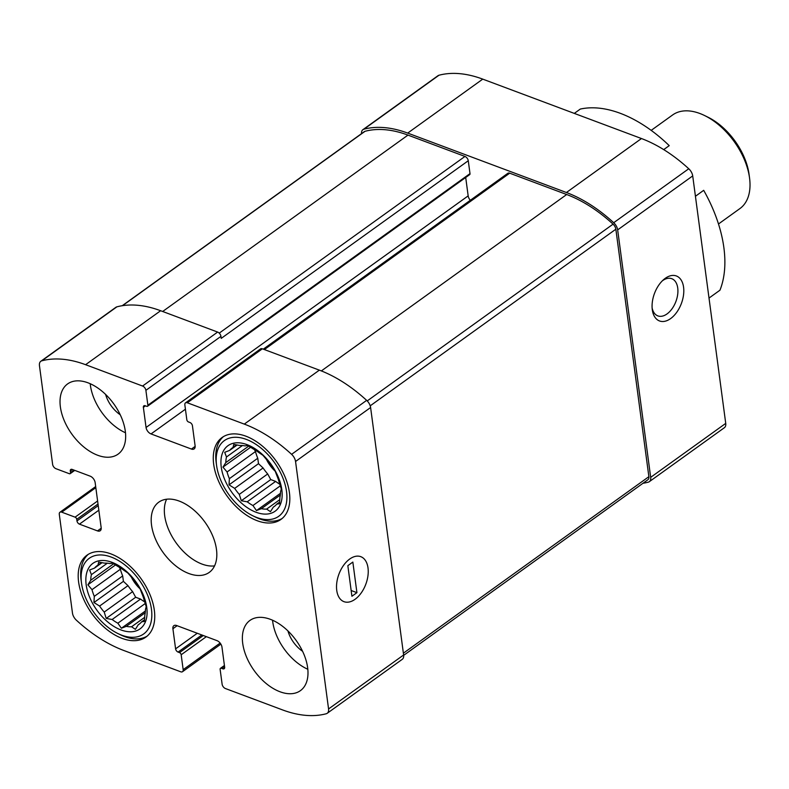 <?xml version="1.0" encoding="UTF-8"?>
<svg xmlns="http://www.w3.org/2000/svg" width="789" height="789" viewBox="0 0 789 789"><rect width="100%" height="100%" fill="white"/><g stroke="black" fill="none" stroke-linecap="round" stroke-linejoin="round"><path stroke-width="1.18" d="M279.799 499.634L266.643 509.092A36.028 21.53 -125.7 0 1 261.366 508.678L256.464 510.572L252.944 505.522L280.342 485.817M280.332 495.038L261.366 508.678M279.839 484.249A36.028 21.53 -125.7 0 1 275.617 481.398L247.223 501.814A36.028 21.53 -125.7 0 0 252.944 505.522M263.072 467.966L234.668 488.381A36.028 21.53 -125.7 0 0 239.294 494.387L267.688 473.962A36.028 21.53 -125.7 0 1 263.072 467.966L258.496 463.676L257.766 458.241L229.372 478.667A36.028 21.53 -125.7 0 1 227.074 471.98L222.962 467.118L225.822 462.571L248.752 446.081M257.766 458.241A36.028 21.53 -125.7 0 1 255.478 451.555L227.074 471.98M242.44 445.509L226.482 456.989A36.028 21.53 -125.7 0 0 225.822 462.571M236.601 444.868L233.031 447.442A36.028 21.53 -125.7 0 0 232.144 448.024A36.028 21.53 -125.7 0 0 229.609 450.42L237.183 444.976M279.661 502.031L276.742 504.132L279.543 503.757L279.868 497.573A36.028 21.53 -125.7 0 0 280.519 491.981L281.278 488.953L279.267 482.582A36.028 21.53 -125.7 0 0 276.978 475.895L275.203 471.22L271.672 466.171A36.028 21.53 -125.7 0 0 267.057 460.174L262.944 455.322L259.127 452.738A36.028 21.53 -125.7 0 0 253.407 449.04L247.785 445.499L244.984 445.884A36.028 21.53 -125.7 0 0 239.698 445.469L233.781 444.404L233.031 447.442M275.045 505.877L273.319 507.12A36.028 21.53 -125.7 0 0 274.207 506.528A36.028 21.53 -125.7 0 0 276.742 504.132M256.06 512.258A40.357 24.114 -125.7 0 0 275.529 471.368A40.357 24.114 -125.7 0 0 223.05 451.722A40.357 24.114 -125.7 0 0 256.06 512.258M273.319 507.12L270.459 511.666L266.643 509.092M226.482 456.989L224.697 452.314L229.609 450.42M234.668 488.381L229.047 484.85L229.372 478.667M247.223 501.814L241.306 500.749L239.294 494.387M144.712 617.314L131.566 626.772A36.028 21.53 -125.7 0 1 126.289 626.358L121.378 628.251L117.857 623.202L145.265 603.496M145.245 612.718L126.289 626.358M144.762 601.928A36.028 21.53 -125.7 0 1 140.541 599.078L112.137 619.493A36.028 21.53 -125.7 0 0 117.857 623.202M127.986 585.645L99.592 606.06A36.028 21.53 -125.7 0 0 104.217 612.067L132.611 591.642A36.028 21.53 -125.7 0 1 127.986 585.645L123.409 581.355L122.689 575.921L94.295 596.346A36.028 21.53 -125.7 0 1 91.997 589.659L87.885 584.797L90.745 580.25L113.675 563.76M122.689 575.921A36.028 21.53 -125.7 0 1 120.392 569.234L91.997 589.659M107.363 563.188L91.396 574.668A36.028 21.53 -125.7 0 0 90.745 580.25M101.525 562.547L97.954 565.121A36.028 21.53 -125.7 0 0 97.057 565.703A36.028 21.53 -125.7 0 0 94.522 568.1L102.097 562.656M131.359 577.084A24.025 14.36 -125.7 0 0 140.107 588.87L136.596 583.85A36.028 21.53 -125.7 0 0 131.97 577.854L127.857 573.001L124.051 570.417A36.028 21.53 -125.7 0 0 118.33 566.719L112.699 563.178L109.898 563.563A36.028 21.53 -125.7 0 0 104.621 563.149L98.704 562.084L97.954 565.121M144.584 619.71L141.665 621.811L144.466 621.436L144.791 615.252A36.028 21.53 -125.7 0 0 145.442 609.66L146.202 606.633L144.19 600.261A36.028 21.53 -125.7 0 0 141.902 593.575L140.117 588.9M139.969 623.557L138.233 624.799A36.028 21.53 -125.7 0 0 139.13 624.207A36.028 21.53 -125.7 0 0 141.665 621.811M120.983 629.938A40.357 24.114 -125.7 0 0 140.452 589.048A40.357 24.114 -125.7 0 0 87.974 569.402A40.357 24.114 -125.7 0 0 120.983 629.938M138.233 624.799L135.383 629.346L131.566 626.772M91.396 574.668L89.621 569.993L94.522 568.1M99.592 606.06L93.96 602.53L94.295 596.346M112.137 619.493L106.219 618.428L104.217 612.067M663.707 149.604L669.23 145.64A120.106 71.779 -125.7 0 0 580.3 109.069L574.293 113.389M361.52 133.647A8.166 4.882 54.3 0 1 362.92 129.672L437.974 75.705A8.166 4.882 54.3 0 1 438.97 75.241A124.909 74.649 54.3 0 1 482.75 79.127L641.467 138.539A124.909 74.649 54.3 0 1 688.758 168.757A8.166 4.882 54.3 0 1 692.712 175.917L725.732 423.387A8.166 4.882 54.3 0 1 724.371 427.717L649.317 481.684A8.166 4.882 54.3 0 1 648.321 482.148A124.909 74.649 54.3 0 1 642.976 483.282M709.015 298.074L719.953 290.204A120.106 71.779 -125.7 0 0 703.689 190.327L695.425 196.274M222.804 668.816A2.88 1.726 54.3 0 0 224.165 668.747A2.88 1.726 54.3 0 0 224.648 667.218L221.965 647.088A5.77 3.442 54.3 0 0 216.985 640.638L176.588 625.519A5.77 3.442 54.3 0 0 173.866 625.667A5.77 3.442 54.3 0 0 172.909 628.725L175.592 648.854A2.88 1.726 54.3 0 0 178.077 652.079L179.517 652.611A1.923 1.144 54.3 0 1 181.174 654.762L183.166 669.654A3.846 2.298 54.3 0 1 182.525 671.695A3.846 2.298 54.3 0 1 180.711 671.794L123.715 650.461A124.909 74.649 54.3 0 1 76.425 620.243A8.166 4.882 54.3 0 1 72.47 613.083L59.293 514.31A3.846 2.298 54.3 0 1 59.934 512.268A3.846 2.298 54.3 0 1 61.749 512.169L75.093 517.16A1.923 1.144 54.3 0 1 76.75 519.31L76.967 520.918A2.88 1.726 54.3 0 0 79.452 524.143L97.481 530.898A5.77 3.442 54.3 0 0 100.203 530.75A5.77 3.442 54.3 0 0 101.17 527.693L95.153 482.612A5.77 3.442 54.3 0 0 90.183 476.161L72.144 469.406A2.88 1.726 54.3 0 0 70.783 469.485A2.88 1.726 54.3 0 0 70.3 471.013L70.517 472.621A1.923 1.144 54.3 0 1 70.201 473.647A1.923 1.144 54.3 0 1 69.294 473.696L55.95 468.696A3.846 2.298 54.3 0 1 52.626 464.396L39.45 365.613A8.166 4.882 54.3 0 1 40.811 361.283A8.166 4.882 54.3 0 1 41.807 360.82A124.909 74.649 54.3 0 1 85.587 364.696L142.582 386.038A3.846 2.298 54.3 0 1 145.896 390.338L147.878 405.221A1.923 1.144 54.3 0 1 147.563 406.246A1.923 1.144 54.3 0 1 146.655 406.296L145.215 405.753A2.88 1.726 54.3 0 0 143.854 405.832A2.88 1.726 54.3 0 0 143.371 407.361L146.054 427.48A5.77 3.442 54.3 0 0 151.024 433.93L191.431 449.059A5.77 3.442 54.3 0 0 194.143 448.911A5.77 3.442 54.3 0 0 195.11 445.844L192.427 425.725A2.88 1.726 54.3 0 0 189.942 422.5L188.492 421.957A1.923 1.144 54.3 0 1 186.835 419.807L184.853 404.915A3.846 2.298 54.3 0 1 185.494 402.873A3.846 2.298 54.3 0 1 187.309 402.775L244.294 424.107A124.909 74.649 54.3 0 1 291.595 454.326A8.166 4.882 54.3 0 1 295.55 461.486L328.569 708.956A8.166 4.882 54.3 0 1 327.208 713.295A8.166 4.882 54.3 0 1 326.212 713.759A124.909 74.649 54.3 0 1 282.432 709.873L225.437 688.541A3.846 2.298 54.3 0 1 222.123 684.241L220.131 669.348A1.923 1.144 54.3 0 1 220.456 668.332A1.923 1.144 54.3 0 1 221.364 668.283L222.804 668.816L224.668 667.474M142.582 386.038L217.636 332.07L160.64 310.728A124.909 74.649 54.3 0 0 116.861 306.852A8.166 4.882 54.3 0 0 115.865 307.315L40.811 361.283M245.912 436.189A50.447 30.15 54.3 0 1 284.918 476.615A50.447 30.15 54.3 0 1 280.992 519.399A50.447 30.15 54.3 0 1 257.184 520.71A50.447 30.15 54.3 0 1 218.178 480.274A50.447 30.15 54.3 0 1 222.103 437.491A50.447 30.15 54.3 0 1 245.912 436.189M88.003 382.813A43.237 25.84 54.3 0 1 121.447 417.46A43.237 25.84 54.3 0 1 118.084 454.139A43.237 25.84 54.3 0 1 97.668 455.253A43.237 25.84 54.3 0 1 64.234 420.606A43.237 25.84 54.3 0 1 67.598 383.927A43.237 25.84 54.3 0 1 88.003 382.813M110.835 553.868A50.447 30.15 54.3 0 1 149.841 594.295A50.447 30.15 54.3 0 1 145.916 637.078A50.447 30.15 54.3 0 1 122.108 638.39A50.447 30.15 54.3 0 1 83.101 597.954A50.447 30.15 54.3 0 1 87.017 555.17A50.447 30.15 54.3 0 1 110.835 553.868M270.341 619.316A43.237 25.84 54.3 0 1 303.785 653.973A43.237 25.84 54.3 0 1 300.422 690.641A43.237 25.84 54.3 0 1 280.016 691.766A43.237 25.84 54.3 0 1 246.572 657.109A43.237 25.84 54.3 0 1 249.935 620.44A43.237 25.84 54.3 0 1 270.341 619.316M179.172 501.064A43.237 25.84 54.3 0 1 212.616 535.721A43.237 25.84 54.3 0 1 209.253 572.39A43.237 25.84 54.3 0 1 188.847 573.514A43.237 25.84 54.3 0 1 155.403 538.857A43.237 25.84 54.3 0 1 158.767 502.179A43.237 25.84 54.3 0 1 179.172 501.064M185.494 402.873L260.548 348.906A3.846 2.298 54.3 0 1 262.362 348.807L319.358 370.149A124.909 74.649 54.3 0 1 366.648 400.358A8.166 4.882 54.3 0 1 370.603 407.518L403.623 654.988A8.166 4.882 54.3 0 1 402.262 659.328L327.208 713.295M217.636 332.07A3.846 2.298 54.3 0 1 220.95 336.37L221.216 338.382L468.272 160.739L469.997 173.619A1.923 1.144 54.3 0 1 469.672 174.635L147.563 406.246M122.206 305.718L364.331 131.625A5.77 3.442 54.3 0 1 365.031 131.299A122.502 73.209 54.3 0 1 407.972 135.106L464.958 156.439A3.846 2.298 54.3 0 1 468.272 160.739M336.745 590.409L336.745 590.409A24.025 14.36 -69.5 0 1 347.969 560.427A24.025 14.36 -69.5 0 1 367.773 566.463A24.025 14.36 -69.5 0 1 355.642 598.861A24.025 14.36 -69.5 0 1 336.745 590.409M263.279 349.152L507.869 173.284A3.846 2.298 54.3 0 1 509.684 173.185L566.68 194.518A122.502 73.209 54.3 0 1 613.063 224.155A5.77 3.442 54.3 0 1 615.854 229.204L648.874 476.674A5.77 3.442 54.3 0 1 647.907 479.732L403.662 655.353M649.317 481.684A8.166 4.882 54.3 0 0 650.678 477.345L617.659 229.885A8.166 4.882 54.3 0 0 613.704 222.715A124.909 74.649 54.3 0 0 566.413 192.506L407.696 133.094L482.75 79.127M362.92 129.672A8.166 4.882 54.3 0 1 363.916 129.209A124.909 74.649 54.3 0 1 407.696 133.094M465.707 177.486L468.163 195.879A5.77 3.442 54.3 0 0 470.323 200.288M652.296 309.702L652.296 309.702A24.025 14.36 -69.5 0 1 663.529 279.71A24.025 14.36 -69.5 0 1 683.333 285.746A24.025 14.36 -69.5 0 1 671.202 318.154A24.025 14.36 -69.5 0 1 652.296 309.702M166.607 499.23A43.237 25.84 -125.7 0 0 201.974 564.066A43.237 25.84 -125.7 0 0 214.549 565.9M272.56 620.223A43.237 25.84 -125.7 0 0 307.818 669.269M287.946 630.924A24.025 14.36 -125.7 0 0 302.572 651.28M120.392 569.234L119.326 567.271M140.541 599.078L135.669 597.253L132.611 591.642M117.748 633.468A46.6 27.852 -125.7 0 0 121.674 635.165A46.6 27.852 -125.7 0 0 151.458 609.226A46.6 27.852 -125.7 0 0 111.259 557.083A46.6 27.852 -125.7 0 0 81.484 583.022A46.6 27.852 -125.7 0 0 117.748 633.468L120.362 634.75A50.447 30.15 -125.7 0 0 124.613 636.585A50.447 30.15 -125.7 0 0 147.129 636.131M88.309 554.322A50.447 30.15 -125.7 0 0 81.099 580.142L81.484 583.022M90.222 383.72A43.237 25.84 -125.7 0 0 125.481 432.767M105.608 394.421A24.025 14.36 -125.7 0 0 120.234 414.767M266.435 459.405A24.025 14.36 -125.7 0 0 275.183 471.191M255.478 451.555L254.403 449.592M275.617 481.398L270.755 479.574L267.688 473.962M252.835 515.789A46.6 27.852 -125.7 0 0 256.76 517.485A46.6 27.852 -125.7 0 0 286.535 491.547A46.6 27.852 -125.7 0 0 246.346 439.404A46.6 27.852 -125.7 0 0 216.561 465.342A46.6 27.852 -125.7 0 0 252.835 515.789L255.439 517.071A50.447 30.15 -125.7 0 0 259.689 518.906A50.447 30.15 -125.7 0 0 282.206 518.452M223.395 436.642A50.447 30.15 -125.7 0 0 216.176 462.462L216.561 465.342M115.549 564.914L87.885 584.797M123.409 581.355L93.96 602.53M135.669 597.253L106.219 618.428M145.403 610.972L121.378 628.251M250.626 447.235L222.962 467.118M258.496 463.676L229.047 484.85M270.755 479.574L241.306 500.749M280.48 493.293L256.464 510.572M662.306 280.864A19.863 11.874 -69.5 0 1 671.774 278.695A19.863 11.874 -69.5 0 1 675.926 301.447A19.863 11.874 -69.5 0 1 657.848 315.886A19.863 11.874 -69.5 0 1 652.138 308.026M718.493 223.987L739.914 208.572A57.646 34.45 -125.7 0 0 749.55 177.979L749.067 174.379A52.843 31.58 -125.7 0 0 707.94 117.176L704.676 115.579A57.646 34.45 -125.7 0 0 672.613 114.967L651.181 130.372M749.55 177.979A57.646 34.45 -125.7 0 0 704.676 115.579M355.06 599.295A24.025 14.36 110.5 0 0 367.94 575.842A24.025 14.36 110.5 0 0 360.8 556.669A24.025 14.36 110.5 0 0 338.935 574.136A24.025 14.36 110.5 0 0 343.955 601.662A24.025 14.36 110.5 0 0 355.06 599.295M356.924 592.667L352.841 562.074L347.841 565.674L351.914 596.257L356.924 592.667L351.144 590.507M85.587 364.696L160.64 310.728M219.224 333.126L464.958 156.439M162.662 311.487L407.972 135.106M41.807 360.82L116.861 306.852M187.309 402.775L262.362 348.807M244.294 424.107L319.358 370.149M291.595 454.326L366.648 400.358M295.55 461.486L370.603 407.518M328.569 708.956L403.623 654.988M403.386 653.193L648.874 476.674M370.209 405.832L615.854 229.204M367.22 400.92L613.063 224.155M321.35 370.919L566.68 194.518M264.384 349.566L509.684 173.185M122.522 305.668L365.031 131.299M650.678 477.345L725.732 423.387M617.659 229.885L692.712 175.917M613.704 222.715L688.758 168.757M566.413 192.506L641.467 138.539M363.916 129.209L438.97 75.241M221.364 668.283L224.49 666.034M172.909 628.725L177.101 625.707M175.592 648.854L197.28 633.261M178.077 652.079L201.856 634.977M179.517 652.611L203.306 635.52M181.174 654.762L206.363 636.664M183.166 669.654L220.141 643.074M61.749 512.169L95.824 487.661M75.093 517.16L97.609 500.976M76.75 519.31L98.014 504.023M76.967 520.918L98.23 505.631M79.452 524.143L98.832 510.207M97.481 530.898L101.219 528.216M70.3 471.013L72.401 469.504M70.517 472.621L74.018 470.106M191.431 449.059L195.159 446.377M151.024 433.93L185.425 409.205M146.054 427.48L468.163 195.879M143.371 407.361L145.472 405.852M147.878 405.221L469.997 173.619M145.896 390.338L220.95 336.37M220.456 668.332L224.421 665.482M70.201 473.647L74.738 470.382M182.525 671.695L220.871 644.13M59.934 512.268L95.686 486.557"/></g></svg>
